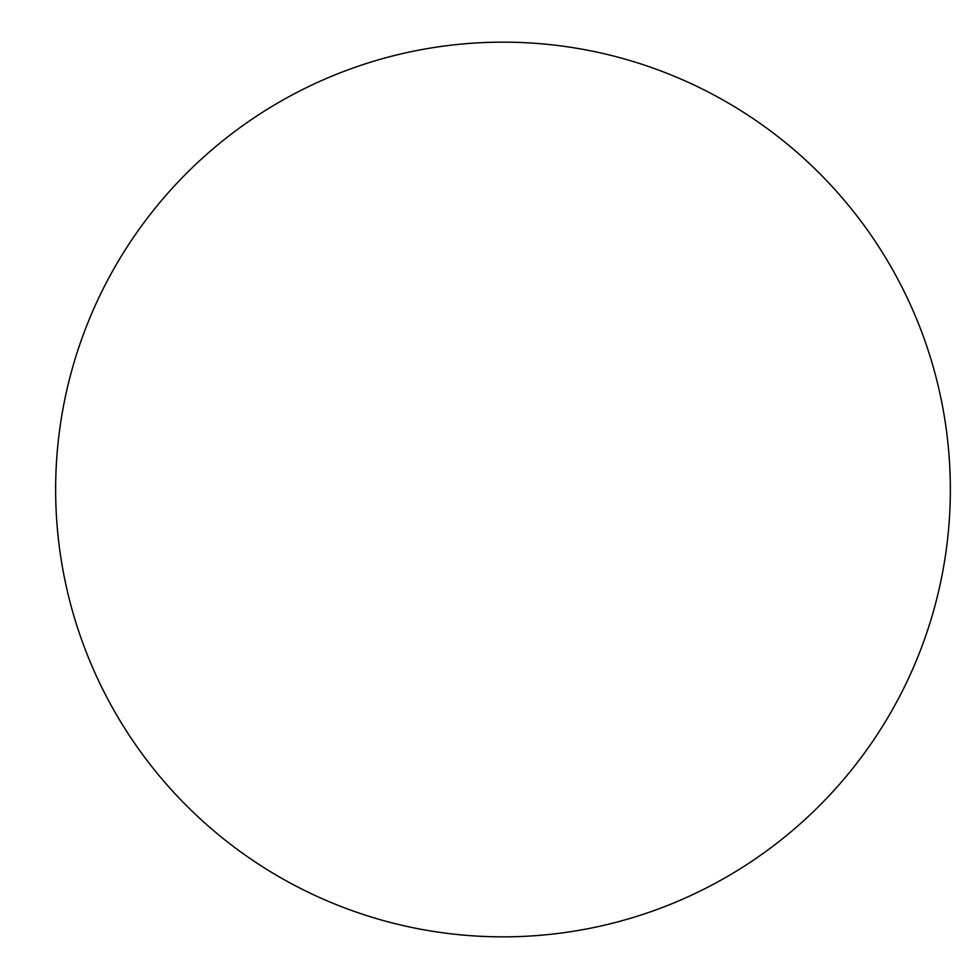 <?xml version="1.0" encoding="UTF-8"?>
<svg xmlns="http://www.w3.org/2000/svg" width="979" height="979" viewBox="0 0 979 979"><rect width="100%" height="100%" fill="white"/><g stroke="black" fill="none" stroke-linecap="round" stroke-linejoin="round"><path stroke-width="1.47" d="M55.644 489.5A447.342 447.342 0 0 1 726.663 102.085A447.342 447.342 0 0 1 726.663 876.915A447.342 447.342 0 0 1 55.644 489.5"/></g></svg>
